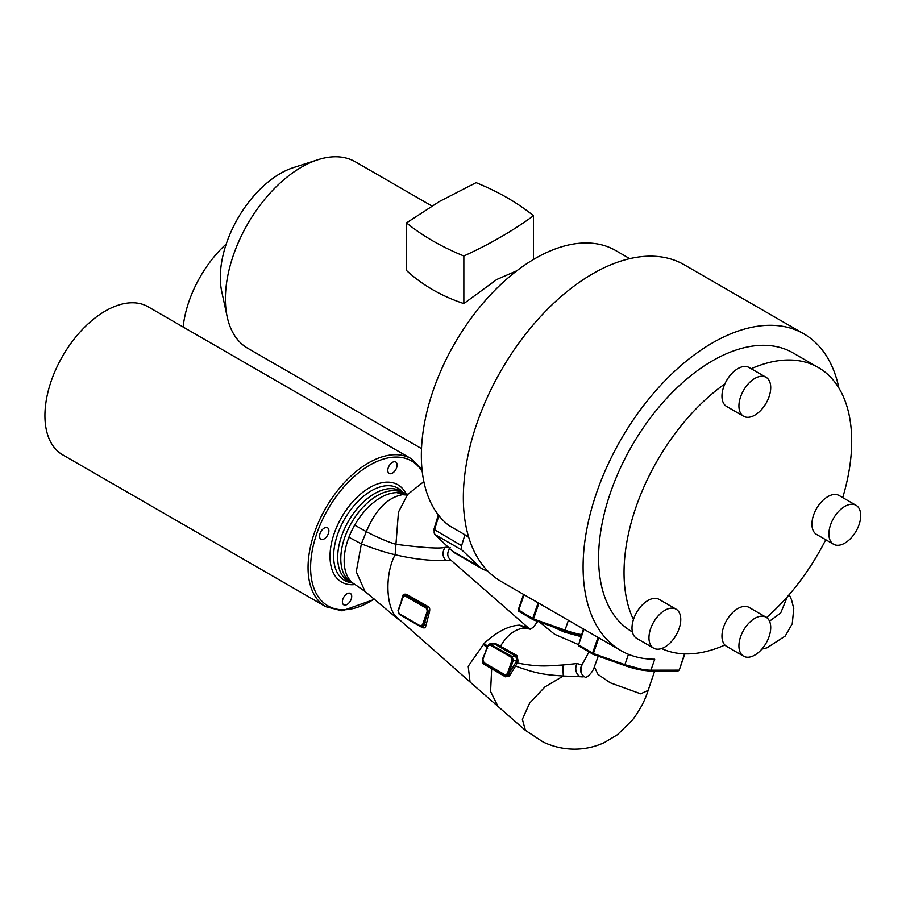 <?xml version="1.0" encoding="UTF-8"?>
<svg xmlns="http://www.w3.org/2000/svg" width="906" height="906" viewBox="0 0 906 906"><rect width="100%" height="100%" fill="white"/><g stroke="black" fill="none" stroke-linecap="round" stroke-linejoin="round"><path stroke-width="1.36" d="M421.505 448.595L247.7 348.244A107.644 62.152 -60 0 1 227.213 316.941A107.644 62.152 -60 0 1 225.401 298.969A107.644 62.152 -60 0 1 317.983 159.705A107.644 62.152 -60 0 1 355.345 161.8L431.856 205.979M468.764 537.417A160.974 92.944 -60 0 1 464.925 534.767L449.116 525.639A160.974 92.944 -60 0 1 421.347 455.639A160.974 92.944 -60 0 1 491.607 293.635A160.974 92.944 -60 0 1 615.661 250.509L629.749 258.652M406.5 222.887C422.366 235.798 441.482 246.828 463.849 255.99C489.772 244.167 512.989 230.747 533.487 215.741C517.575 202.797 498.447 191.766 476.103 182.65L439.625 201.381L406.5 222.887L406.5 270.486C422.366 285.107 441.482 296.137 463.849 303.589L496.828 279.456L516.918 270.724M227.213 316.941L221.744 291.596A84.858 48.992 -60 0 1 220.317 277.429A84.858 48.992 -60 0 1 293.295 167.644L317.983 159.705M533.487 215.741L533.487 259.467M463.849 255.99L463.849 303.589M751.199 368.708A160.974 92.944 -60 0 1 818.356 367.53A160.974 92.944 -60 0 1 851.697 441.222A160.974 92.944 -60 0 1 842.705 497.598M825.751 539.738A160.974 92.944 -60 0 1 766.589 617.552M766.068 617.224A22.491 12.978 120 0 0 748.741 623.249A22.491 12.978 120 0 0 738.922 645.887A22.491 12.978 120 0 0 743.577 656.182A22.491 12.978 120 0 0 760.915 650.157A22.491 12.978 120 0 0 770.723 627.518A22.491 12.978 120 0 0 766.068 617.224L749.103 607.439A22.491 12.978 120 0 0 731.776 613.464A22.491 12.978 120 0 0 721.957 636.091A22.491 12.978 120 0 0 724.891 645.015A160.974 92.944 -60 0 1 661.561 648.537M676.103 609.194A22.491 12.978 120 0 0 658.764 615.219A22.491 12.978 120 0 0 648.956 637.847A22.491 12.978 120 0 0 653.611 648.141A22.491 12.978 120 0 0 670.938 642.116A22.491 12.978 120 0 0 680.757 619.489A22.491 12.978 120 0 0 676.103 609.194L659.138 599.398A22.491 12.978 120 0 0 633.441 619.557A160.974 92.944 -60 0 1 624.03 572.66A160.974 92.944 -60 0 1 724.891 383.85A22.491 12.978 120 0 0 721.957 396.16A22.491 12.978 120 0 0 726.623 406.454L743.577 416.25A22.491 12.978 120 0 0 760.915 410.225A22.491 12.978 120 0 0 770.723 387.598A22.491 12.978 120 0 0 766.068 377.304A22.491 12.978 120 0 0 748.741 383.329A22.491 12.978 120 0 0 738.922 405.956A22.491 12.978 120 0 0 743.577 416.25M632.399 631.935L631.935 631.663A160.974 92.944 -60 0 1 598.594 557.971A160.974 92.944 -60 0 1 668.866 395.967A160.974 92.944 -60 0 1 792.909 352.842L818.356 367.53M838.899 388.074A182.899 105.594 120 0 0 803.871 333.861A182.899 105.594 120 0 0 662.932 382.864A182.899 105.594 120 0 0 583.09 566.918A182.899 105.594 120 0 0 620.972 650.644A182.899 105.594 120 0 0 654.721 659.217L650.927 670.18A31.778 8.233 -160.9 0 1 624.868 664.664L593.362 653.509L578.56 644.868L583.453 628.979M597.994 637.382L592.547 653.135A1.2 0.713 -59.4 0 0 592.954 654.245L624.63 665.48A30.589 7.928 -160.9 0 0 649.704 670.78A1.2 0.929 -90.1 0 0 650.078 670.882L678.073 670.836L679.274 670.01L684.415 654.211A182.899 105.594 120 0 0 685.434 653.883M856.045 505.299L839.081 495.503A22.491 12.978 120 0 0 821.753 501.528A22.491 12.978 120 0 0 811.935 524.166A22.491 12.978 120 0 0 816.589 534.461L833.554 544.246A22.491 12.978 120 0 0 850.881 538.221A22.491 12.978 120 0 0 860.7 515.593A22.491 12.978 120 0 0 856.045 505.299A22.491 12.978 120 0 0 838.718 511.324A22.491 12.978 120 0 0 828.899 533.951A22.491 12.978 120 0 0 833.554 544.246M766.068 377.304L749.103 367.508A22.491 12.978 120 0 0 724.891 383.85M724.891 645.015A22.491 12.978 120 0 0 726.623 646.386L743.577 656.182M633.441 619.557A22.491 12.978 120 0 0 631.992 628.051A22.491 12.978 120 0 0 636.646 638.345L653.611 648.141M803.871 333.861L684.121 264.722A182.899 105.594 120 0 0 543.181 313.725A182.899 105.594 120 0 0 463.34 497.79A182.899 105.594 120 0 0 501.222 581.516L620.972 650.644M787.382 596.714L780.7 612.977L769.522 621.199M183.148 327.009A85.458 49.343 -60 0 1 226.251 243.974M325.752 606.692L62.627 454.789A85.458 49.343 -60 0 1 51.28 443.136A85.458 49.343 -60 0 1 70.056 344.529A85.458 49.343 -60 0 1 148.086 306.772L411.211 458.685A85.458 49.343 120 0 0 395.446 454.676A85.458 49.343 120 0 0 319.444 520.237A85.458 49.343 120 0 0 325.752 606.692L342.083 610.859L374.563 599.308M320.033 533.498A6.591 3.805 -60 0 1 327.508 527.779A6.591 3.805 -60 0 1 328.391 533.487A6.591 3.805 -60 0 1 320.917 539.206A6.591 3.805 -60 0 1 320.033 533.498M388.278 467.734A6.591 3.805 -60 0 1 395.752 462.015A6.591 3.805 -60 0 1 396.635 467.723A6.591 3.805 -60 0 1 389.161 473.442A6.591 3.805 -60 0 1 388.278 467.734M342.876 599.126A6.591 3.805 -60 0 1 350.35 593.407A6.591 3.805 -60 0 1 351.222 599.104A6.591 3.805 -60 0 1 343.748 604.823A6.591 3.805 -60 0 1 342.876 599.126M406.047 494.823L403.034 493.091A51.574 29.773 120 0 0 393.521 490.667A51.574 29.773 -60 0 0 344.62 537.802A51.574 29.773 -60 0 0 351.46 582.411L354.846 584.37A51.574 29.773 -60 0 1 354.824 584.359A51.574 29.773 -60 0 1 348.901 537.269A51.574 29.773 -60 0 1 354.665 525.129A51.574 29.773 -60 0 1 396.907 492.626A51.574 29.773 -60 0 1 405.911 494.755M469.999 681.992L395.707 616.408C385.956 605.412 384.937 573.792 395.129 554.721C413.079 558.979 429.988 560.927 445.854 560.554L450.667 559.976C446.975 556.76 446.805 552.626 450.169 547.564M354.835 584.359L365.05 591.482L356.262 571.799L361.381 543.86L366.307 531.652C378.006 537.734 387.915 541.958 396.024 544.325C423.759 547.87 440.146 548.866 445.186 547.303L448.357 547.36M485.084 653L482.524 659.092C482.105 661.856 482.638 663.6 484.098 664.313L491.664 668.741L490.576 691.493L498.051 706.476L470.067 682.048L468.221 666.295L484.234 643.328C496.839 631.708 508.685 625.638 519.761 625.14L528.232 627.745L450.678 559.987M580.871 672.059L581.901 664.959L577.099 663.554L562.807 664.993C547.065 665.899 539.353 667.258 517.201 662.977L518.13 660.859L516.839 655.491L500.474 646.25C507.337 634.755 515.401 628.719 524.665 628.152L530.101 629.138M585.638 677.563L583.419 675.978C584.529 676.748 583.611 677.009 580.655 676.737L563.294 676.012C545.91 674.744 537.564 674.143 515.571 666.046L517.201 662.977L515.797 662.479L516.714 660.293L515.876 656.329L494.37 643.838L489.682 643.928L487.587 645.763L482.83 659.523L483.997 663.328L505.355 675.672L508.073 675.004L515.797 662.479M539.421 621.98L554.608 634.279L578.107 644.438M518.13 660.859L513.272 660.417L512.094 656.454L515.876 656.329A1.2 0.668 -60.5 0 0 516.839 655.491M562.807 664.993L563.294 676.012L544.936 686.907L529.659 703.079L522.366 719.307L525.412 730.383L543.147 742.037C553.204 746.77 563.713 749.149 574.687 749.171C585.185 749.115 595.14 746.884 604.529 742.49L617.473 734.698L632.467 719.987C639.783 710.327 645.015 700.474 648.141 690.406L640.678 693.815L610.214 682.784L597.96 674.381L594.359 666.816C592.705 672.818 586.828 677.575 585.265 677.495L585.265 677.495M613.883 661.72L648.537 671.086L651.516 670.882M551.629 626.306L564.472 632.162L580.825 636.578M564.472 632.162L564.812 630.984M564.755 630.916L533.215 619.783L564.755 630.916L581.233 635.389M564.11 632.026L564.438 630.848M491.584 667.711A1.2 0.691 120 0 1 491.664 668.741L505.412 676.793L509.353 676.012L515.571 666.046L514.336 665.095M510.123 674.902L508.515 674.177L513.272 660.417L512.083 660.044L511.267 657.28L512.094 656.454L489.704 643.928M509.353 676.012L508.073 675.004L508.515 674.177L507.326 673.804L512.083 660.044M505.412 676.793L505.186 674.868L507.326 673.804M421.992 627.02L422.853 627.564C424.427 628.402 425.458 627.711 425.945 625.468L429.455 611.958C430.09 609.036 429.648 607.235 428.13 606.578L406.556 594.325C404.201 593.849 402.876 594.483 402.558 596.216L401.256 601.199M348.901 537.269L361.381 543.86C374.348 548.934 385.594 552.547 395.129 554.721L398.459 512.116L407.598 494.529L423.849 481.618M464.925 534.767L461.618 545.661A6.002 3.465 120 0 0 462.139 550.225L479.161 566.476A49.479 28.562 120 0 0 482.366 568.889A49.479 28.562 120 0 0 487.587 570.837M499.682 646.793A1.2 0.679 -60.4 0 0 500.474 646.25L495.118 643.294L490.916 643.815M511.267 657.28L490.01 645.004L487.858 646.057L482.83 659.523L483.997 663.328A1.2 0.691 120 0 1 484.098 664.313M484.687 654.608L482.875 659.477M429.455 611.958L428.232 611.425L427.213 607.496L405.786 595.287L403.578 595.559L401.437 601.131M426.454 622.331L424.801 622.037L428.232 611.425L427.281 611.086L426.454 608.311L405.197 596.035L403.057 597.099L398.3 610.859L399.116 613.622L420.373 625.899L422.524 624.846L427.281 611.086M425.945 625.468L424.257 625.253L424.801 622.037L424.257 625.253L422.366 626.873M420.373 625.899L420.497 626.68L423.023 627.111M420.633 626.714L423.702 625.208L422.524 624.846M677.688 670.734A1.2 0.929 -90.1 0 0 678.922 670.134L650.927 670.18A1.2 0.929 -90.1 0 1 650.078 670.882C643.09 670.78 634.596 668.99 624.608 665.514L628.447 654.313M422.241 471.618A83.658 48.301 120 0 0 396.149 457.054A83.658 48.301 120 0 0 316.817 533.509A83.658 48.301 120 0 0 343.363 609.795A83.658 48.301 120 0 0 374.178 598.979M406.477 494.721A56.183 32.435 120 0 0 371.166 486.76A56.183 32.435 120 0 0 334.201 533.475A56.183 32.435 120 0 0 355.118 584.529M404.11 493.702L402.536 491.924A53.295 30.77 120 0 0 337.598 534.381A53.295 30.77 120 0 0 350.214 582.558L352.536 583.034M352.355 582.932A52.084 30.068 -60 0 1 341.551 536.216A52.084 30.068 -60 0 1 403.929 493.6M354.665 525.129L366.307 531.652C375.548 509.738 387.609 497.417 402.49 494.687L405.344 494.914M396.907 492.626L402.49 494.687L405.265 494.925L408.255 493.917M445.854 560.554C442.309 556.409 442.083 551.992 445.186 547.303M519.761 625.14L524.665 628.152M581.901 664.959C579.647 669.013 580.157 672.682 583.419 675.978M577.099 663.554A8.392 6.501 -90.1 0 0 580.655 676.737M624.63 665.48L593.09 654.347L598.775 637.835M593.113 654.313L578.73 645.91A1.2 0.713 -59.4 0 1 578.56 644.868L583.951 629.274M578.968 645.978A1.2 0.713 -59.4 0 1 578.73 645.91L578.119 644.393M581.505 634.608A31.778 8.233 -160.9 0 1 564.993 630.1L533.487 618.934L533.079 619.67A1.2 0.713 -59.4 0 1 532.683 618.572L518.243 609.817L523.577 594.415M581.222 635.412L564.732 630.95L568.39 620.282M538.9 603.26L533.487 618.934L532.683 618.572L538.119 602.818M519.093 611.403A1.2 0.713 -59.4 0 1 518.685 610.293L524.076 594.71M483.238 644.291L487.677 648.175M484.008 643.543L487.303 646.578M482.366 568.889L455.22 553.215A49.479 28.562 -60 0 1 452.026 550.814L435.005 534.551A6.002 3.465 -60 0 1 434.484 529.999L438.663 516.194A17.995 10.385 -60 0 1 438.866 515.582M451.618 550.418A1.801 1.45 -46.3 0 0 451.8 550.644L434.778 534.381L433.929 529.376L438.119 515.571L439.988 516.964M433.929 529.376L461.618 545.661M455.22 553.215L451.8 550.644A1.801 1.45 -46.3 0 0 452.026 550.814L479.161 566.476M434.778 534.381A1.801 1.45 -46.3 0 0 435.005 534.551L462.139 550.225M484.234 643.328L487.405 646.261M495.118 643.294A1.2 0.634 -61.5 0 1 494.37 643.849L490.837 644.177L490.01 645.004M483.102 659.817L483.929 662.592L505.186 674.868M483.929 662.592L483.997 663.328M487.858 646.057L489.761 643.928M426.454 608.311L427.213 607.496A1.2 0.668 -61 0 0 428.13 606.578M406.556 594.325A1.2 0.691 -60.3 0 1 405.786 595.287L405.197 596.035M398.3 610.859L399.24 614.404L421.471 626.975M399.116 613.622L399.24 614.404M399.252 614.415L420.395 626.578M789.228 594.585L791.584 599.919L793.758 608.549L792.263 623.736L785.219 636.069L766.997 647.824L761.833 649.149M530.452 629.274L528.153 627.688M588.979 651.969L581.879 665.038M537.756 621.391L533.022 627.541L529.931 629.16M648.141 690.395L654.721 670.882M594.359 666.816L598.243 656.182M679.274 670.01L684.777 654.098M533.215 619.783L518.855 611.346L518.243 609.817M498.017 706.453L525.412 730.383M365.05 591.482L398.855 619.829M438.119 515.571L438.334 514.914M403.578 595.559L398.017 610.565M421.97 469.104L411.211 458.685"/></g></svg>
